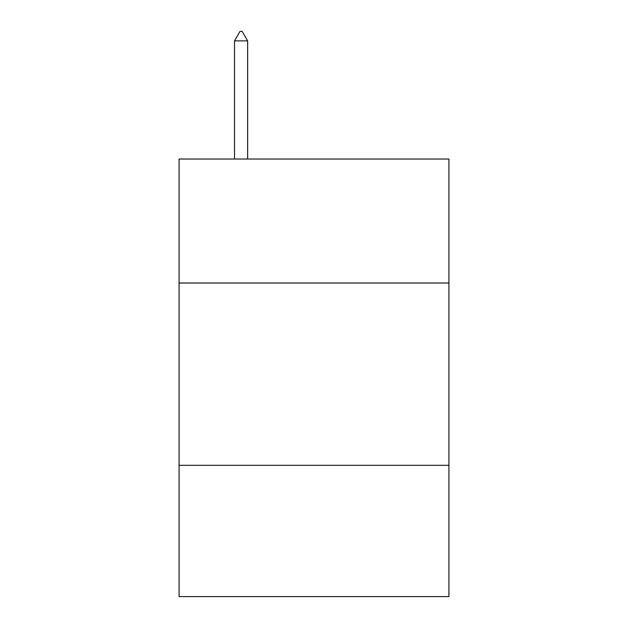 <?xml version="1.0" encoding="UTF-8"?>
<svg xmlns="http://www.w3.org/2000/svg" width="628" height="628" viewBox="0 0 628 628"><rect width="100%" height="100%" fill="white"/><g stroke="black" fill="none" stroke-linecap="round" stroke-linejoin="round"><path stroke-width="0.94" d="M448.918 283.008L448.918 159.025L179.082 159.025L179.082 283.008L448.918 283.008L448.918 596.6L179.082 596.6L179.082 283.008M448.918 465.324L179.082 465.324M247.636 40.883L242.165 31.4L239.975 31.4L234.511 40.883L247.636 40.883L247.636 159.025M234.511 40.883L234.511 159.025"/></g></svg>
